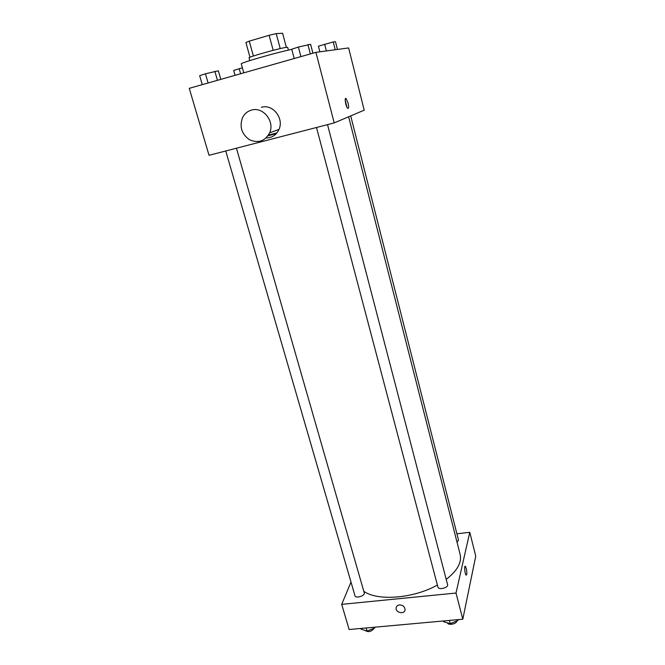<?xml version="1.0" encoding="UTF-8"?>
<svg xmlns="http://www.w3.org/2000/svg" width="665" height="665" viewBox="0 0 665 665"><rect width="100%" height="100%" fill="white"/><g stroke="black" fill="none" stroke-linecap="round" stroke-linejoin="round"><path stroke-width="1" d="M253.373 56.035L249.259 41.139L245.909 42.535L249.99 57.273M249.259 41.139L269.117 35.295L276.216 33.616L282.608 33.25L286.366 47.365M280.231 48.595L276.216 33.616M249.807 60.598L249.043 57.855C247.571 57.148 281.403 47.689 286.781 47.315L287.671 47.365L288.402 50.108M273.182 50.324L269.117 35.295M291.769 49.376C277.039 52.327 239.4 63.175 241.279 63.89L243.789 72.842M334.204 122.9L209.034 155.311L189.251 88.337L315.925 52.352L348.626 47.938L364.196 110.182L334.204 122.9L315.925 52.352M348.078 103.042C348.909 106.94 348.793 108.694 347.712 108.295C345.792 106.866 344.121 96.691 346.116 98.611L348.078 103.042M267.978 135.851L276.457 133.449M276.906 132.925L268.469 135.12M261.378 107.314C272.65 103.665 284.254 118.279 278.992 129.401C276.357 135.003 272.06 137.871 266.1 137.996M251.461 110.107C263.041 106.358 275.019 121.404 269.641 132.85C265.036 141.18 258.361 143.499 249.608 139.8C241.694 134.222 239.317 126.874 242.476 117.755C244.421 113.84 247.413 111.288 251.461 110.107M345.193 100.232L346.914 107.14M348.635 116.782L460.163 554.543C461.934 562.449 457.279 570.736 446.215 579.39M437.379 585.034C413.63 598.525 377.487 601.293 363.797 591.301M327.521 124.629L447.578 584.618C448.659 587.76 438.518 590.329 437.919 587.062L316.507 127.481M350.704 115.901L458.509 540.08L457.038 542.283M236.441 148.212L364.254 592.889C365.351 595.832 355.609 598.816 354.969 595.732L225.751 150.98M350.995 582.058L341.702 604.369L456.007 593.039L469.781 532.283L456.913 533.804M341.702 604.369L349.133 629.514L462.79 619.215L456.007 593.039M462.79 619.215L475.749 556.164L469.781 532.283M465.384 566.339L466.265 568.4C467.071 572.64 467.03 574.893 466.123 575.142C464.802 574.227 464.045 564.992 465.392 566.339L466.265 568.4C467.071 572.64 467.021 574.893 466.115 575.142M399.49 604.901C402.948 605.059 404.802 606.663 405.06 609.705C404.769 614.718 395.359 612.822 396.116 607.918C396.406 606.197 397.537 605.192 399.49 604.901C397.537 605.192 396.406 606.197 396.116 607.918L396.116 607.918C395.367 612.822 404.769 614.718 405.06 609.705M360.887 628.45L361.112 629.206L367.047 631.068L374.777 627.968L375.06 627.162M367.047 631.068L366.149 627.968M374.777 627.968L374.561 627.211M374.212 628.201C371.403 631.783 368.352 632.531 365.06 630.445M443.389 620.969L443.597 621.75L450.23 623.62L458.019 620.453L458.193 619.63M450.23 623.62L449.39 620.428M458.019 620.453L457.811 619.664M456.905 620.902C456.656 624.028 448.218 625.715 447.379 622.814M235.069 75.32L233.681 70.415L242.376 67.805M240.605 73.749L239.176 68.645M202.276 84.638L199.666 75.685L205.443 73.782L218.353 70.798L220.805 79.376M208.112 82.975L205.443 73.782M217.455 80.324L214.862 71.313M319.857 51.828L318.402 46.201L333.248 41.953L335.484 41.729L337.438 49.451M326.374 50.947L324.645 44.206M335.226 49.75L333.248 41.953M294.196 58.528L291.727 49.227L298.385 47.057L310.605 44.297L312.924 53.208M300.904 56.625L298.385 47.057M310.347 53.94L307.912 44.58M278.992 129.401L269.641 132.85M345.351 98.819L346.116 98.611"/></g></svg>
